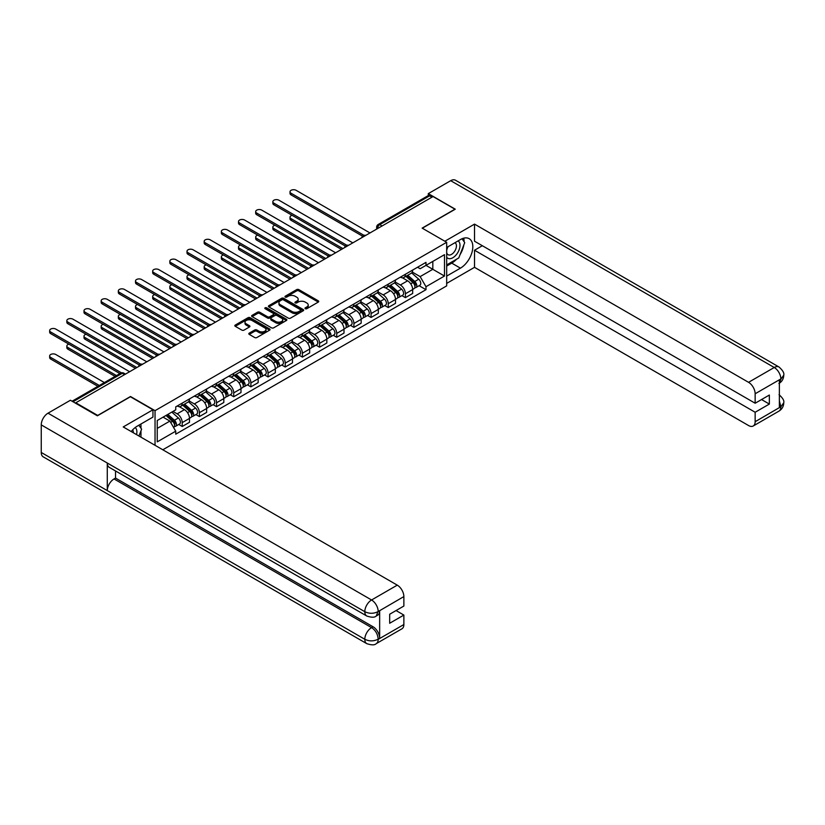 <?xml version="1.0" encoding="UTF-8"?>
<svg xmlns="http://www.w3.org/2000/svg" width="825" height="825" viewBox="0 0 825 825"><rect width="100%" height="100%" fill="white"/><g stroke="black" fill="none" stroke-linecap="round" stroke-linejoin="round"><path stroke-width="1.24" d="M305.291 308.705A1.073 0.619 0 0 0 306.807 308.705L318.285 302.084A1.526 0.887 0 0 0 318.728 301.455A1.526 0.887 0 0 0 318.285 300.836L298.836 289.606A1.526 0.887 0 0 0 296.68 289.606L285.202 296.237A1.073 0.619 0 0 0 286.718 297.103L288.203 296.247A4.888 2.826 0 0 1 295.113 296.247L296.732 297.186A4.888 2.826 0 0 1 298.165 299.186A4.888 2.826 0 0 1 296.732 301.177L295.247 302.032A1.073 0.619 0 0 0 296.763 302.909L298.248 302.053A4.888 2.826 0 0 1 305.157 302.053L306.776 302.981A4.888 2.826 0 0 1 308.21 304.982A4.888 2.826 0 0 1 306.776 306.972L305.291 307.838A1.073 0.619 0 0 0 305.291 308.705L305.291 307.838M249.253 333.135A1.526 0.887 0 0 0 248.81 333.764A1.526 0.887 0 0 0 249.253 334.383L254.708 337.538A1.526 0.887 0 0 0 256.874 337.538L269.62 330.175A1.526 0.887 0 0 0 270.064 329.557A1.526 0.887 0 0 0 269.62 328.927L250.171 317.707A1.526 0.887 0 0 0 248.016 317.707L235.269 325.06A1.526 0.887 0 0 0 234.826 325.689A1.526 0.887 0 0 0 235.269 326.308L241.859 330.113A1.526 0.887 0 0 0 244.014 330.113L249.47 326.968A1.526 0.887 0 0 0 249.923 326.339A1.526 0.887 0 0 0 249.47 325.72L246.201 323.833A4.084 2.362 0 0 1 245.004 322.162A4.084 2.362 0 0 1 247.531 319.987A4.084 2.362 0 0 1 251.986 320.492L264.784 327.886A4.084 2.362 0 0 1 265.98 329.557A4.084 2.362 0 0 1 263.464 331.733A4.084 2.362 0 0 1 259.009 331.217L256.874 329.99A1.526 0.887 0 0 0 254.708 329.99L249.253 333.135L249.253 334.383L254.708 331.258L254.708 329.99M155.038 410.664L130.505 396.495L97.711 415.429L75.807 402.786L433.032 196.546L454.936 209.189L422.142 228.123L446.676 242.292L155.038 410.664L155.038 445.294M288.307 318.141A1.526 0.887 0 0 0 290.472 318.141L303.218 310.778A1.526 0.887 0 0 0 303.662 310.159A1.526 0.887 0 0 0 303.218 309.53L283.769 298.31A1.526 0.887 0 0 0 281.614 298.31L268.868 305.662A1.526 0.887 0 0 0 268.414 306.292A1.526 0.887 0 0 0 268.868 306.91L288.307 318.141M265.567 308.942A1.073 0.619 0 0 1 266.65 309.086L266.65 307.818L286.419 319.234A1.526 0.887 0 0 1 286.863 319.853A1.526 0.887 0 0 1 286.419 320.482L273.673 327.834A1.526 0.887 0 0 1 271.507 327.834L252.068 316.614L252.068 315.367A1.526 0.887 0 0 0 251.615 315.985A1.526 0.887 0 0 0 252.068 316.614M252.068 315.367L257.524 312.211A1.526 0.887 0 0 1 259.679 312.211L267.568 316.769A1.526 0.887 0 0 0 269.723 316.769L273.343 314.676A1.526 0.887 0 0 0 273.797 314.057A1.526 0.887 0 0 0 273.343 313.428L265.134 308.694A1.073 0.619 0 0 1 266.65 307.818M162.803 449.78L446.676 285.883L446.676 242.292M75.807 402.786L75.807 403.363M382.078 225.968L379.768 224.627A3.114 1.794 60 0 0 378.211 224.472L428.062 195.69A3.114 1.794 60 0 1 429.619 195.845L379.768 224.627A3.114 1.794 120 0 0 377.572 228.443L377.572 228.566M431.929 197.185L429.619 195.845M405.405 274.251A7.157 4.135 60 0 1 403.93 277.468L411.19 273.271A7.157 4.135 -120 0 0 412.675 270.064M395.103 281.964L400.352 284.986A7.157 4.135 60 0 1 405.405 293.762L412.675 289.565A7.157 4.135 -120 0 0 407.612 280.799L402.414 277.798M412.675 289.565L412.675 293.442L405.405 297.639L401.93 295.628M403.93 277.468A7.157 4.135 60 0 1 400.403 277.138M405.405 293.762L405.405 297.639M388.245 284.161A7.157 4.135 60 0 1 386.76 287.378L394.02 283.181A7.157 4.135 -120 0 0 395.505 279.974M384.759 305.539L388.245 307.55L395.505 303.353L395.505 299.475A7.157 4.135 -120 0 0 390.442 290.709L385.244 287.708M386.76 287.378A7.157 4.135 60 0 1 383.233 287.059M377.933 291.875L383.182 294.907A7.157 4.135 60 0 1 388.245 303.672L388.245 307.55M371.075 294.071A7.157 4.135 60 0 1 369.59 297.289L376.85 293.092A7.157 4.135 -120 0 0 378.335 289.884M367.589 315.449L371.075 317.46L378.335 313.263L378.335 309.385A7.157 4.135 -120 0 0 373.271 300.62L368.074 297.619M369.59 297.289A7.157 4.135 60 0 1 366.063 296.969M360.762 301.785L366.011 304.817A7.157 4.135 60 0 1 371.075 313.582L371.075 317.46M353.904 303.992A7.157 4.135 60 0 1 352.419 307.199L359.69 303.012A7.157 4.135 -120 0 0 361.164 299.795M350.419 325.359L353.904 327.37L361.164 323.173L361.164 319.296A7.157 4.135 -120 0 0 356.111 310.53L350.903 307.529M352.419 307.199A7.157 4.135 60 0 1 348.903 306.879M343.602 311.695L348.841 314.727A7.157 4.135 60 0 1 353.904 323.493L353.904 327.37M336.734 313.902A7.157 4.135 60 0 1 335.259 317.109L342.519 312.923A7.157 4.135 -120 0 0 344.004 309.705M333.259 335.27L336.734 337.281L344.004 333.083L344.004 329.216A7.157 4.135 -120 0 0 338.941 320.44L333.743 317.439M335.259 317.109A7.157 4.135 60 0 1 331.733 316.79M326.432 321.606L331.671 324.637A7.157 4.135 60 0 1 336.734 333.403L336.734 337.281M319.574 323.812A7.157 4.135 60 0 1 318.089 327.03L325.349 322.833A7.157 4.135 -120 0 0 326.834 319.615M316.088 345.18L319.574 347.191L326.834 343.004L326.834 339.127A7.157 4.135 -120 0 0 321.771 330.361L316.573 327.35M318.089 327.03A7.157 4.135 60 0 1 314.562 326.7M309.262 331.516L314.511 334.548A7.157 4.135 60 0 1 319.574 343.313L319.574 347.191M302.404 333.723A7.157 4.135 60 0 1 300.919 336.94L308.179 332.743A7.157 4.135 -120 0 0 309.664 329.526M298.918 355.09L302.404 357.101L309.664 352.914L309.664 349.037A7.157 4.135 -120 0 0 304.6 340.271L299.403 337.27M300.919 336.94A7.157 4.135 60 0 1 297.392 336.61M292.091 341.437L297.34 344.458A7.157 4.135 60 0 1 302.404 353.234L302.404 357.101M285.233 343.633A7.157 4.135 60 0 1 283.748 346.851L291.019 342.653A7.157 4.135 -120 0 0 292.493 339.446M281.748 365.011L285.233 367.022L292.493 362.825L292.493 358.947A7.157 4.135 -120 0 0 287.43 350.182L282.233 347.181M283.748 346.851A7.157 4.135 60 0 1 280.222 346.531M274.921 351.347L280.17 354.368A7.157 4.135 60 0 1 285.233 363.144L285.233 367.022M268.063 353.543A7.157 4.135 60 0 1 266.578 356.761L273.848 352.564A7.157 4.135 -120 0 0 275.333 349.357M264.588 374.921L268.063 376.932L275.333 372.735L275.333 368.858A7.157 4.135 -120 0 0 270.27 360.092L265.073 357.091M266.578 356.761A7.157 4.135 60 0 1 263.062 356.441M257.761 361.257L263 364.289A7.157 4.135 60 0 1 268.063 373.055L268.063 376.932M250.893 363.464A7.157 4.135 60 0 1 249.418 366.671L256.678 362.474A7.157 4.135 -120 0 0 258.163 359.267M247.417 384.832L250.893 386.843L258.163 382.645L258.163 378.768A7.157 4.135 -120 0 0 253.1 370.002L247.902 367.001M249.418 366.671A7.157 4.135 60 0 1 245.891 366.352M240.591 371.168L245.84 374.199A7.157 4.135 60 0 1 250.893 382.965L250.893 386.843M233.733 373.374A7.157 4.135 60 0 1 232.248 376.582L239.508 372.395A7.157 4.135 -120 0 0 240.993 369.177M230.247 394.742L233.733 396.753L240.993 392.556L240.993 388.688A7.157 4.135 -120 0 0 235.929 379.912L230.732 376.912M232.248 376.582A7.157 4.135 60 0 1 228.721 376.262M223.42 381.078L228.669 384.11A7.157 4.135 60 0 1 233.733 392.875L233.733 396.753M216.562 383.285A7.157 4.135 60 0 1 215.078 386.492L222.338 382.305A7.157 4.135 -120 0 0 223.822 379.088M213.077 404.652L216.562 406.663L223.822 402.476L223.822 398.599A7.157 4.135 -120 0 0 218.759 389.823L213.562 386.822M215.078 386.492A7.157 4.135 60 0 1 211.551 386.172M206.25 390.988L211.499 394.02A7.157 4.135 60 0 1 216.562 402.786L216.562 406.663M199.392 393.195A7.157 4.135 60 0 1 197.907 396.412L205.178 392.215A7.157 4.135 -120 0 0 206.652 388.998M195.907 414.562L199.392 416.573L206.652 412.387L206.652 408.509A7.157 4.135 -120 0 0 201.599 399.743L196.391 396.743M197.907 396.412A7.157 4.135 60 0 1 194.391 396.082M189.09 400.909L194.329 403.93A7.157 4.135 60 0 1 199.392 412.696L199.392 416.573M182.222 403.105A7.157 4.135 60 0 1 180.747 406.323L188.007 402.126A7.157 4.135 -120 0 0 189.492 398.908M178.747 424.473L182.222 426.484L189.492 422.297L189.492 418.419A7.157 4.135 -120 0 0 184.429 409.654L179.231 406.653M180.747 406.323A7.157 4.135 60 0 1 177.22 405.993M172.982 411.427L177.158 413.841A7.157 4.135 60 0 1 182.222 422.617L182.222 426.484M417.574 267.228L420.152 268.723L444.479 254.678L432.816 261.422L432.816 269.301L420.152 276.602L412.273 272.054M157.245 428.392L169.898 421.09L175.735 431.186L157.245 441.86L157.245 420.513L175.735 409.839L175.735 406.859L425.989 262.371L425.989 265.361L444.479 276.035L425.989 286.708L420.152 276.602M444.479 254.678L444.479 276.035M175.735 431.186L175.735 434.177L425.989 289.688L425.989 286.708M169.898 421.09L163.072 417.151M419.1 285.708L425.989 289.688M305.724 308.859L306.776 308.251A4.888 2.826 0 0 0 308.21 306.25L308.21 304.982M298.165 299.186L298.165 300.455A4.888 2.826 0 0 1 296.732 302.445L295.68 303.053M318.264 302.094L298.836 290.874A1.526 0.887 0 0 0 296.68 290.874L285.625 297.258M303.198 310.798L283.769 299.578A1.526 0.887 0 0 0 281.614 299.578L268.888 306.931M300.517 310.592A1.073 0.619 0 0 0 300.517 309.726L283.449 299.867A1.073 0.619 0 0 0 281.933 299.867L280.366 300.774A4.888 2.826 0 0 0 278.933 302.765A4.888 2.826 0 0 0 280.366 304.765L292.029 311.499A4.888 2.826 0 0 0 298.949 311.499L300.517 310.592L300.517 311.86A1.073 0.619 0 0 0 300.826 311.427L300.826 310.159M278.933 302.765L278.933 304.033A4.888 2.826 0 0 0 280.366 306.034L280.366 304.765M300.517 311.86L298.949 312.768A4.888 2.826 0 0 1 292.029 312.768L280.366 306.034M252.089 316.625L257.524 313.49L257.524 312.211M273.797 314.057L273.797 315.325A1.526 0.887 0 0 1 273.343 315.954L269.723 318.037A1.526 0.887 0 0 1 267.568 318.037L259.679 313.49A1.526 0.887 0 0 0 257.524 313.49M266.65 309.086L286.399 320.492M275.746 321.492A4.084 2.362 0 0 0 280.201 322.008A4.084 2.362 0 0 0 282.728 319.822A4.084 2.362 0 0 0 281.531 318.161L277.014 315.552A1.526 0.887 0 0 0 274.859 315.552L271.239 317.646A1.526 0.887 0 0 0 270.796 318.264A1.526 0.887 0 0 0 271.239 318.893L275.746 321.492L275.746 322.761A4.084 2.362 0 0 0 280.201 323.276A4.084 2.362 0 0 0 282.728 321.1L282.728 319.822M270.796 318.264L270.796 319.533A1.526 0.887 0 0 0 271.239 320.162L271.239 318.893M275.746 322.761L271.239 320.162M265.98 329.557L265.98 330.825A4.084 2.362 0 0 1 263.464 333.001A4.084 2.362 0 0 1 259.009 332.496L256.874 331.258A1.526 0.887 0 0 0 254.708 331.258M245.004 322.162L245.004 323.431A4.084 2.362 0 0 0 246.201 325.102L246.201 323.833M249.47 325.72L249.47 326.968L246.201 325.102M269.6 330.186L250.171 318.976A1.526 0.887 0 0 0 248.016 318.976L235.29 326.318M405.91 276.323L412.902 282.562A3.888 2.248 60 0 1 414.119 288.585L412.675 289.42M406.096 276.488L409.386 278.386M292.102 215.315A3.578 2.062 -0 0 0 290.018 217.192A3.578 2.062 -0 0 0 291.07 218.656L342.901 248.583M406.612 275.911L414.397 282.862A1.867 1.083 60 0 1 414.985 285.749A1.867 1.083 60 0 1 414.81 285.821M407.777 275.241L414.769 281.49A3.888 2.248 60 0 1 415.996 287.502A3.888 2.248 60 0 1 414.82 287.626M411.675 272.9L418.739 279.201A3.888 2.248 60 0 1 419.956 285.213L415.996 287.502M341.468 249.408L291.07 220.306A3.578 2.062 180 0 1 290.018 218.852L290.018 217.192M362.577 236.177L291.07 194.896A3.578 2.062 180 0 1 290.018 193.432L290.018 191.782A3.578 2.062 -0 0 0 291.07 193.246L363.99 235.342M369.971 232.949L296.134 190.317A3.578 2.062 -0 0 0 292.225 189.874A3.578 2.062 -0 0 0 290.018 191.782M388.74 286.234L395.732 292.473A3.888 2.248 60 0 1 396.959 298.495L395.505 299.331M388.926 286.399L392.215 288.307M274.942 225.225A3.578 2.062 -0 0 0 272.848 227.112A3.578 2.062 -0 0 0 273.9 228.566L325.731 258.493M389.441 285.832L397.227 292.772A1.867 1.083 60 0 1 397.815 295.659A1.867 1.083 60 0 1 397.64 295.732M390.607 285.151L397.609 291.4A3.888 2.248 60 0 1 398.826 297.412A3.888 2.248 60 0 1 397.65 297.536M394.505 282.81L401.569 289.111A3.888 2.248 60 0 1 402.786 295.123L398.826 297.412M324.297 259.318L273.9 230.216A3.578 2.062 180 0 1 272.848 228.762L272.848 227.112M371.57 296.144L378.562 302.393A3.888 2.248 60 0 1 379.789 308.406L378.335 309.241M371.755 296.309L375.045 298.217M257.771 235.146A3.578 2.062 -0 0 0 255.678 237.023A3.578 2.062 -0 0 0 256.73 238.477L308.56 268.403M372.271 295.742L380.057 302.682A1.867 1.083 60 0 1 380.645 305.57A1.867 1.083 60 0 1 380.48 305.642M373.436 295.072L380.438 301.311A3.888 2.248 60 0 1 381.655 307.323A3.888 2.248 60 0 1 380.48 307.447M377.345 292.72L384.398 299.021A3.888 2.248 60 0 1 385.615 305.033L381.655 307.323M307.137 269.228L256.73 240.137A3.578 2.062 180 0 1 255.678 238.672L255.678 237.023M456.596 259.184A17.511 10.106 120 0 1 451.739 263.134L460.433 268.156A17.511 10.106 120 0 0 471.869 252.728A17.511 10.106 120 0 0 469.188 238.693A17.511 10.106 120 0 0 460.433 239.559L446.676 247.5M460.433 268.156L446.676 276.097M446.676 283.398L474.519 267.331L474.519 250.233L755.153 412.252L755.153 421.719L781.007 406.663L779.367 407.426L779.367 380.108L780.852 378.933L755.153 393.762A9.343 5.393 -120 0 0 748.553 382.326L774.242 367.496L450.698 180.696L428.299 193.627L455.266 209.189L422.307 228.216M482.336 245.726L474.519 250.233M761.537 399.548L769.354 404.064L769.354 395.041L755.153 403.229L474.519 241.209L474.519 224.122L748.553 382.326M444.861 241.24L474.519 224.122M474.519 267.331L748.553 425.535A9.343 5.393 -120 0 0 753.215 425.999A9.343 5.393 -120 0 0 755.153 421.719M450.698 180.696A9.57 5.528 -60 0 1 455.483 180.221L779.037 367.022A9.57 5.528 -60 0 0 774.242 367.496A9.343 5.393 60 0 1 780.852 378.933M428.299 195.597L428.299 193.627M755.153 403.229L755.153 393.762M769.354 404.064L755.153 412.252M460.072 254.605A17.511 10.106 120 0 0 463.836 244.891M464.124 241.756A17.511 10.106 120 0 0 463.691 238.188M451.739 263.134L446.676 266.052M779.367 400.898L780.852 406.57M779.037 394.659C782.791 398.032 784.358 400.733 783.75 402.755L781.028 406.653M779.037 367.022C782.781 370.363 784.358 373.086 783.75 375.189L781.017 379.026M366.785 616.017A9.57 5.528 -60 0 1 364.805 611.696C369.208 613.81 373.601 613.8 377.994 611.645L376.241 616.007C374.674 617.595 371.518 617.605 366.785 616.017L109.261 467.342A9.57 5.528 -60 0 1 107.281 463.021L41.25 424.896A9.57 5.528 -60 0 1 48.015 413.181L70.414 400.249L97.381 415.81L130.391 396.753L152.955 409.778L152.955 417.089L137.321 426.102A17.511 10.106 120 0 0 131.196 431.527M152.955 409.778L123.234 426.938L397.268 585.142A9.343 5.393 60 0 1 403.868 596.578L403.868 606.045L389.668 614.243L389.668 623.267L403.868 615.068L403.868 624.535A9.343 5.393 60 0 1 401.94 628.805L376.241 643.644A9.343 5.393 -120 0 0 378.17 639.375L403.868 624.535M140.57 436.941L144.262 439.065M140.962 436.714L140.962 430.846M140.962 428.227L140.962 424.009M376.241 643.644C374.746 645.232 371.59 645.232 366.785 643.655L43.23 456.854A9.57 5.528 -60 0 1 41.25 452.471L107.281 490.597A9.57 5.528 -60 0 1 114.046 478.943L371.57 627.619L373.055 626.763A9.343 5.393 60 0 1 379.655 638.199L379.655 610.871A9.343 5.393 60 0 1 377.726 615.151L376.241 616.007M41.25 424.896L41.25 452.471M48.015 413.181L371.57 599.981A9.57 5.528 -60 0 0 364.805 611.696L107.281 463.021L107.281 490.597L364.805 639.272C369.198 641.396 373.591 641.396 378.005 639.272L378.17 639.375M403.868 615.068L396.052 610.552M115.531 470.962L115.531 478.077L373.055 626.763M115.531 478.077L114.046 478.943M446.676 257.225A10.117 5.837 120 0 0 454.719 256.358A10.117 5.837 120 0 0 459.999 245.345A10.117 5.837 120 0 0 458.153 240.879M447.532 247.015A10.117 5.837 120 0 0 446.676 248.841M446.676 252.223A6.93 4.001 120 0 0 448.078 254.719A6.93 4.001 120 0 0 453.41 252.862A6.93 4.001 120 0 0 456.442 245.891A6.93 4.001 120 0 0 454.998 242.725A6.93 4.001 120 0 0 454.977 242.715M448.099 246.685A6.93 4.001 120 0 0 446.676 250.831M462.021 238.765L464.722 242.612L458.782 257.926L446.903 264.784M136.537 434.61A10.117 5.837 120 0 0 136.888 431.887A10.117 5.837 120 0 0 135.207 427.546M133.32 432.754A6.93 4.001 120 0 0 133.33 432.444A6.93 4.001 120 0 0 132.608 429.907M138.847 425.226L141.611 429.155L138.961 436.002M345.407 246.087L273.9 204.806A3.578 2.062 180 0 1 272.848 203.342L272.848 201.692A3.578 2.062 -0 0 0 273.9 203.156L346.83 245.262M352.801 242.859L278.963 200.227A3.578 2.062 -0 0 0 275.055 199.784A3.578 2.062 -0 0 0 272.848 201.692M328.237 255.998L256.73 214.717A3.578 2.062 180 0 1 255.678 213.252L255.678 211.602A3.578 2.062 -0 0 0 256.73 213.067L329.66 255.172M335.641 252.78L261.793 210.138A3.578 2.062 -0 0 0 257.895 209.694A3.578 2.062 -0 0 0 255.678 211.602M354.399 306.054L361.402 312.304A3.888 2.248 60 0 1 362.618 318.316L361.164 319.151M354.585 306.219L357.885 308.127M240.601 245.056A3.578 2.062 -0 0 0 238.518 246.933A3.578 2.062 -0 0 0 239.559 248.397L291.4 278.314M355.111 305.652L362.897 312.593A1.867 1.083 60 0 1 363.474 315.49A1.867 1.083 60 0 1 363.309 315.552M356.276 304.982L363.268 311.221A3.888 2.248 60 0 1 364.495 317.233A3.888 2.248 60 0 1 363.32 317.367M360.174 302.641L367.228 308.932A3.888 2.248 60 0 1 368.455 314.954L364.495 317.233M289.967 279.149L239.559 250.047A3.578 2.062 180 0 1 238.518 248.583L238.518 246.933M337.229 315.975L344.231 322.214A3.888 2.248 60 0 1 345.448 328.226L344.004 329.072M337.415 316.14L340.715 318.037M223.431 254.966A3.578 2.062 -0 0 0 221.347 256.843A3.578 2.062 -0 0 0 222.399 258.308L274.23 288.234M337.941 315.562L345.727 322.513A1.867 1.083 60 0 1 346.314 325.401A1.867 1.083 60 0 1 346.139 325.463M339.106 314.892L346.098 321.131A3.888 2.248 60 0 1 347.325 327.154A3.888 2.248 60 0 1 346.149 327.278M343.004 312.551L350.058 318.842A3.888 2.248 60 0 1 351.285 324.864L347.325 327.154M272.797 289.059L222.399 259.958A3.578 2.062 180 0 1 221.347 258.493L221.347 256.843M320.069 325.885L327.061 332.124A3.888 2.248 60 0 1 328.288 338.137L326.834 338.982M320.255 326.05L323.544 327.948M206.26 264.877A3.578 2.062 -0 0 0 204.177 266.753A3.578 2.062 -0 0 0 205.229 268.218L257.06 298.145M320.77 325.473L328.556 332.423A1.867 1.083 60 0 1 329.144 335.311A1.867 1.083 60 0 1 328.969 335.373M321.936 324.802L328.938 331.042A3.888 2.248 60 0 1 330.155 337.064A3.888 2.248 60 0 1 328.979 337.188M325.834 322.462L332.898 328.762A3.888 2.248 60 0 1 334.115 334.775L330.155 337.064M255.626 298.97L205.229 269.868A3.578 2.062 180 0 1 204.177 268.403L204.177 266.753M311.066 265.918L239.559 224.627A3.578 2.062 180 0 1 238.518 223.173L238.518 221.513A3.578 2.062 -0 0 0 239.559 222.977L312.489 265.083M318.471 262.69L244.623 220.058A3.578 2.062 -0 0 0 240.725 219.605A3.578 2.062 -0 0 0 238.518 221.513M293.906 275.828L222.399 234.537A3.578 2.062 180 0 1 221.347 233.083L221.347 231.423A3.578 2.062 -0 0 0 222.399 232.887L295.319 274.993M301.3 272.601L227.453 229.969A3.578 2.062 -0 0 0 223.554 229.515A3.578 2.062 -0 0 0 221.347 231.423M276.736 285.739L205.229 244.458A3.578 2.062 180 0 1 204.177 242.993L204.177 241.343A3.578 2.062 -0 0 0 205.229 242.797L278.159 284.903M284.13 282.511L210.292 239.879A3.578 2.062 -0 0 0 206.384 239.425A3.578 2.062 -0 0 0 204.177 241.343M302.899 335.796L309.891 342.035A3.888 2.248 60 0 1 311.118 348.057L309.664 348.892M303.084 335.961L306.374 337.858M189.1 274.787A3.578 2.062 -0 0 0 187.007 276.664A3.578 2.062 -0 0 0 188.059 278.128L239.889 308.055M303.6 335.383L311.386 342.334A1.867 1.083 60 0 1 311.974 345.221A1.867 1.083 60 0 1 311.809 345.293M304.765 334.713L311.767 340.952A3.888 2.248 60 0 1 312.984 346.974A3.888 2.248 60 0 1 311.809 347.098M308.674 332.372L315.728 338.673A3.888 2.248 60 0 1 316.944 344.685L312.984 346.974M238.466 308.88L188.059 279.778A3.578 2.062 180 0 1 187.007 278.314L187.007 276.664M259.566 295.649L188.059 254.368A3.578 2.062 180 0 1 187.007 252.904L187.007 251.254A3.578 2.062 -0 0 0 188.059 252.708L260.989 294.814M266.97 292.421L193.122 249.789A3.578 2.062 -0 0 0 189.224 249.346A3.578 2.062 -0 0 0 187.007 251.254M285.728 345.706L292.731 351.945A3.888 2.248 60 0 1 293.948 357.968L292.493 358.803M285.914 345.871L289.204 347.768M171.93 284.697A3.578 2.062 -0 0 0 169.847 286.574A3.578 2.062 -0 0 0 170.888 288.038L222.719 317.965M286.44 345.304L294.216 352.244A1.867 1.083 60 0 1 294.803 355.132A1.867 1.083 60 0 1 294.638 355.204M287.605 344.623L294.597 350.873A3.888 2.248 60 0 1 295.814 356.885A3.888 2.248 60 0 1 294.638 357.008M291.503 342.282L298.557 348.583A3.888 2.248 60 0 1 299.784 354.595L295.814 356.885M221.296 318.79L170.888 289.688A3.578 2.062 180 0 1 169.847 288.234L169.847 286.574M242.395 305.559L170.888 264.278A3.578 2.062 180 0 1 169.847 262.814L169.847 261.164A3.578 2.062 -0 0 0 170.888 262.628L243.818 304.734M249.8 302.332L175.952 259.7A3.578 2.062 -0 0 0 172.054 259.256A3.578 2.062 -0 0 0 169.847 261.164M268.558 355.616L275.56 361.866A3.888 2.248 60 0 1 276.777 367.878L275.323 368.713M268.744 355.781L272.044 357.689M154.76 294.608A3.578 2.062 -0 0 0 152.677 296.495A3.578 2.062 -0 0 0 153.718 297.949L205.559 327.876M269.27 355.214L277.056 362.154A1.867 1.083 60 0 1 277.643 365.042A1.867 1.083 60 0 1 277.468 365.114M270.435 354.533L277.427 360.783A3.888 2.248 60 0 1 278.654 366.795A3.888 2.248 60 0 1 277.478 366.919M274.333 352.192L281.387 358.493A3.888 2.248 60 0 1 282.614 364.506L278.654 366.795M204.126 328.701L153.718 299.599A3.578 2.062 180 0 1 152.677 298.145L152.677 296.495M225.225 315.47L153.718 274.189A3.578 2.062 180 0 1 152.677 272.724L152.677 271.074A3.578 2.062 -0 0 0 153.718 272.539L226.648 314.645M232.629 312.252L158.782 269.61A3.578 2.062 -0 0 0 154.883 269.167A3.578 2.062 -0 0 0 152.677 271.074M251.398 365.527L258.39 371.776A3.888 2.248 60 0 1 259.607 377.788L258.163 378.623M251.584 365.692L254.873 367.599M137.589 304.528A3.578 2.062 -0 0 0 135.506 306.405A3.578 2.062 -0 0 0 136.558 307.859L188.389 337.786M252.099 365.124L259.885 372.065A1.867 1.083 60 0 1 260.473 374.952A1.867 1.083 60 0 1 260.298 375.024M253.265 364.454L260.257 370.693A3.888 2.248 60 0 1 261.484 376.705A3.888 2.248 60 0 1 260.308 376.829M257.163 362.103L264.227 368.404A3.888 2.248 60 0 1 265.444 374.426L261.484 376.705M186.955 338.611L136.558 309.519A3.578 2.062 180 0 1 135.506 308.055L135.506 306.405M208.065 325.38L136.558 284.099A3.578 2.062 180 0 1 135.506 282.635L135.506 280.985A3.578 2.062 -0 0 0 136.558 282.449L209.488 324.555M215.459 322.162L141.622 279.531A3.578 2.062 -0 0 0 137.713 279.077A3.578 2.062 -0 0 0 135.506 280.985M234.228 375.437L241.22 381.686A3.888 2.248 60 0 1 242.447 387.698L240.993 388.544M234.413 375.612L237.703 377.51M120.429 314.438A3.578 2.062 -0 0 0 118.336 316.315A3.578 2.062 -0 0 0 119.388 317.78L171.218 347.707M234.929 375.035L242.715 381.985A1.867 1.083 60 0 1 243.303 384.873A1.867 1.083 60 0 1 243.127 384.935M236.094 374.364L243.097 380.603A3.888 2.248 60 0 1 244.313 386.616A3.888 2.248 60 0 1 243.138 386.75M240.003 372.023L247.057 378.314A3.888 2.248 60 0 1 248.273 384.337L244.313 386.616M169.785 348.532L119.388 319.43A3.578 2.062 180 0 1 118.336 317.965L118.336 316.315M190.895 335.301L119.388 294.009A3.578 2.062 180 0 1 118.336 292.555L118.336 290.895A3.578 2.062 -0 0 0 119.388 292.359L192.318 334.465M198.289 332.073L124.451 289.441A3.578 2.062 -0 0 0 120.543 288.987A3.578 2.062 -0 0 0 118.336 290.895M217.057 385.358L224.049 391.597A3.888 2.248 60 0 1 225.277 397.609L223.822 398.454M217.243 385.522L220.533 387.42M103.259 324.349A3.578 2.062 -0 0 0 101.166 326.226A3.578 2.062 -0 0 0 102.218 327.69L154.048 357.617M217.769 384.945L225.545 391.896A1.867 1.083 60 0 1 226.132 394.783A1.867 1.083 60 0 1 225.968 394.845M218.924 384.275L225.926 390.514A3.888 2.248 60 0 1 227.143 396.536A3.888 2.248 60 0 1 225.968 396.66M222.833 381.934L229.886 388.224A3.888 2.248 60 0 1 231.103 394.247L227.143 396.536M152.625 358.442L102.218 329.34A3.578 2.062 180 0 1 101.166 327.876L101.166 326.226M173.724 345.211L102.218 303.92A3.578 2.062 180 0 1 101.166 302.466L101.166 300.816A3.578 2.062 -0 0 0 102.218 302.27L175.148 344.376M181.129 341.983L107.281 299.351A3.578 2.062 -0 0 0 103.383 298.897A3.578 2.062 -0 0 0 101.166 300.816M199.887 395.268L206.889 401.507A3.888 2.248 60 0 1 208.106 407.529L206.652 408.365M200.073 395.433L203.373 397.33M86.089 334.259A3.578 2.062 -0 0 0 84.006 336.136A3.578 2.062 -0 0 0 85.047 337.6L136.888 367.527M200.599 394.855L208.385 401.806A1.867 1.083 60 0 1 208.962 404.693A1.867 1.083 60 0 1 208.797 404.755M201.764 394.185L208.756 400.424A3.888 2.248 60 0 1 209.983 406.447A3.888 2.248 60 0 1 208.807 406.57M205.662 391.844L212.716 398.145A3.888 2.248 60 0 1 213.943 404.157L209.983 406.447M135.455 368.352L85.047 339.25A3.578 2.062 180 0 1 84.006 337.786L84.006 336.136M156.554 355.121L85.047 313.84A3.578 2.062 180 0 1 84.006 312.376L84.006 310.726A3.578 2.062 -0 0 0 85.047 312.18L157.977 354.286M163.958 351.893L90.111 309.262A3.578 2.062 -0 0 0 86.212 308.818A3.578 2.062 -0 0 0 84.006 310.726M182.727 405.178L189.719 411.417A3.888 2.248 60 0 1 190.936 417.44L189.492 418.275M182.903 405.343L186.203 407.241M68.918 344.169A3.578 2.062 -0 0 0 66.835 346.046A3.578 2.062 -0 0 0 67.887 347.511L116.49 375.581M183.428 404.766L191.214 411.716A1.867 1.083 60 0 1 191.802 414.604A1.867 1.083 60 0 1 191.627 414.676M184.594 404.095L191.586 410.345A3.888 2.248 60 0 1 192.813 416.357A3.888 2.248 60 0 1 191.637 416.481M188.492 401.754L195.546 408.055A3.888 2.248 60 0 1 196.773 414.067L192.813 416.357M115.067 376.406L67.887 349.161A3.578 2.062 180 0 1 66.835 347.707L66.835 346.046M139.394 365.032L67.887 323.751A3.578 2.062 180 0 1 66.835 322.286L66.835 320.636A3.578 2.062 -0 0 0 67.887 322.101L140.807 364.196M146.788 361.804L72.94 319.172A3.578 2.062 -0 0 0 69.042 318.728A3.578 2.062 -0 0 0 66.835 320.636M165.98 415.47L172.549 421.327A3.888 2.248 60 0 1 173.776 427.35L173.58 427.463M166.052 415.429L169.032 417.151M104.383 382.563L55.78 354.502A3.578 2.062 -0 0 0 51.872 354.049A3.578 2.062 -0 0 0 49.665 355.957A3.578 2.062 -0 0 0 50.717 357.421L99.33 385.492M166.691 415.068L174.044 421.627A1.867 1.083 60 0 1 174.632 424.514A1.867 1.083 60 0 1 174.457 424.586M167.857 414.387L174.426 420.255A3.888 2.248 60 0 1 175.642 426.267A3.888 2.248 60 0 1 174.467 426.391M171.817 412.108L178.386 417.966A3.888 2.248 60 0 1 179.602 423.978L175.642 426.267M97.897 386.317L50.717 359.071A3.578 2.062 180 0 1 49.665 357.617L49.665 355.957M119.903 373.612L50.717 333.661A3.578 2.062 180 0 1 49.665 332.197L49.665 330.547A3.578 2.062 -0 0 0 50.717 332.011L121.44 372.838M129.618 371.714L55.78 329.082A3.578 2.062 -0 0 0 51.872 328.639A3.578 2.062 -0 0 0 49.665 330.547M377.675 228.504L377.572 228.443A3.114 1.794 0 0 1 376.654 227.174L376.654 229.092M199.392 412.696L206.652 408.509M216.562 402.786L223.822 398.599M233.733 392.875L240.993 388.688M250.893 382.965L258.163 378.768M268.063 373.055L275.333 368.858M285.233 363.144L292.493 358.947M302.404 353.234L309.664 349.037M319.574 343.313L326.834 339.127M336.734 333.403L344.004 329.216M353.904 323.493L361.164 319.296M371.075 313.582L378.335 309.385M388.245 303.672L395.505 299.475M182.222 422.617L189.492 418.419M177.158 413.841L184.429 409.654M194.329 403.93L201.599 399.743M211.499 394.02L218.759 389.823M228.669 384.11L235.929 379.912M245.84 374.199L253.1 370.002M263 364.289L270.27 360.092M280.17 354.368L287.43 350.182M297.34 344.458L304.6 340.271M314.511 334.548L321.771 330.361M331.671 324.637L338.941 320.44M348.841 314.727L356.111 310.53M366.011 304.817L373.271 300.62M383.182 294.907L390.442 290.709M400.352 284.986L407.612 280.799M365.485 235.537A3.114 1.794 120 0 0 364.114 236.332M348.315 245.458A3.114 1.794 120 0 0 346.943 246.252M331.155 255.368A3.114 1.794 120 0 0 329.773 256.163M313.985 265.279A3.114 1.794 120 0 0 312.613 266.073M296.814 275.189A3.114 1.794 120 0 0 295.443 275.983M279.644 285.099A3.114 1.794 120 0 0 278.272 285.893M262.484 295.01A3.114 1.794 120 0 0 261.102 295.804M245.314 304.92A3.114 1.794 120 0 0 243.942 305.714M228.143 314.841A3.114 1.794 120 0 0 226.772 315.635M210.973 324.751A3.114 1.794 120 0 0 209.602 325.545M193.813 334.661A3.114 1.794 120 0 0 192.431 335.455M176.643 344.572A3.114 1.794 120 0 0 175.261 345.366M159.472 354.482A3.114 1.794 120 0 0 158.101 355.276M142.302 364.392A3.114 1.794 120 0 0 140.931 365.186M124.554 374.643L122.244 373.302L73.002 401.744M125.472 374.117L123.802 373.158A3.114 1.794 120 0 0 122.244 373.302A3.114 1.794 60 0 0 120.687 373.158L72.084 401.218M306.776 308.251L306.776 306.972M295.247 302.909L295.247 302.032M296.732 302.445L296.732 301.177M285.202 297.103L285.202 296.237M296.68 290.874L296.68 289.606M298.836 290.874L298.836 289.606M318.285 302.084L318.285 300.836M268.868 306.91L268.868 305.662M281.614 299.578L281.614 298.31M283.769 299.578L283.769 298.31M303.218 310.778L303.218 309.53M292.029 312.768L292.029 311.499M298.949 312.768L298.949 311.499M259.679 313.49L259.679 312.211M267.568 318.037L267.568 316.769M269.723 318.037L269.723 316.769M273.343 315.954L273.343 314.676M286.419 320.482L286.419 319.234M256.874 331.258L256.874 329.99M259.009 332.496L259.009 331.217M235.269 326.308L235.269 325.06M248.016 318.976L248.016 317.707M250.171 318.976L250.171 317.707M269.62 330.175L269.62 328.927M412.902 282.562L410.716 283.821M415.367 284.893L414.666 285.295M418.739 279.201L414.769 281.49M291.07 220.306L291.07 218.656M291.07 193.246L291.07 194.896M395.732 292.473L393.556 293.741M398.197 294.803L397.495 295.216M401.569 289.111L397.609 291.4M273.9 230.216L273.9 228.566M378.562 302.393L376.386 303.652M381.037 304.714L380.335 305.126M384.398 299.021L380.438 301.311M256.73 240.137L256.73 238.477M783.75 402.786C783.647 406.447 782.038 409.241 778.913 411.159A9.343 5.393 -120 0 0 780.852 406.89M779.367 383.213L780.852 379.252M379.655 638.199L378.015 639.272M403.868 596.578L378.015 611.645M378.17 611.727L379.655 610.871M378.17 611.418A9.343 5.393 60 0 0 371.57 599.981L397.268 585.142M366.785 643.655A9.57 5.528 -60 0 1 364.805 639.272A9.57 5.528 -60 0 1 371.57 627.619C375.54 630.279 377.747 634.095 378.17 639.055M273.9 203.156L273.9 204.806M256.73 213.067L256.73 214.717M361.402 312.304L359.215 313.562M363.866 314.634L363.165 315.037M367.228 308.932L363.268 311.221M239.559 250.047L239.559 248.397M344.231 322.214L342.045 323.472M346.696 324.545L345.995 324.947M350.058 318.842L346.098 321.131M222.399 259.958L222.399 258.308M327.061 332.124L324.885 333.382M329.526 334.455L328.824 334.857M332.898 328.762L328.938 331.042M205.229 269.868L205.229 268.218M239.559 222.977L239.559 224.627M222.399 232.887L222.399 234.537M205.229 242.797L205.229 244.458M309.891 342.035L307.715 343.293M312.366 344.365L311.664 344.767M315.728 338.673L311.767 340.952M188.059 279.778L188.059 278.128M188.059 252.708L188.059 254.368M292.731 351.945L290.544 353.203M295.195 354.276L294.494 354.678M298.557 348.583L294.597 350.873M170.888 289.688L170.888 288.038M170.888 262.628L170.888 264.278M275.56 361.866L273.374 363.124M278.025 364.186L277.324 364.598M281.387 358.493L277.427 360.783M153.718 299.599L153.718 297.949M153.718 272.539L153.718 274.189M258.39 371.776L256.204 373.034M260.855 374.107L260.153 374.509M264.227 368.404L260.257 370.693M136.558 309.519L136.558 307.859M136.558 282.449L136.558 284.099M241.22 381.686L239.044 382.944M243.684 384.017L242.983 384.419M247.057 378.314L243.097 380.603M119.388 319.43L119.388 317.78M119.388 292.359L119.388 294.009M224.049 391.597L221.873 392.855M226.524 393.927L225.823 394.329M229.886 388.224L225.926 390.514M102.218 329.34L102.218 327.69M102.218 302.27L102.218 303.92M206.889 401.507L204.703 402.765M209.354 403.838L208.653 404.24M212.716 398.145L208.756 400.424M85.047 339.25L85.047 337.6M85.047 312.18L85.047 313.84M189.719 411.417L187.533 412.675M192.184 413.748L191.483 414.15M195.546 408.055L191.586 410.345M67.887 349.161L67.887 347.511M67.887 322.101L67.887 323.751M172.549 421.327L170.672 422.421M175.013 423.658L174.312 424.071M178.386 417.966L174.426 420.255M50.717 359.071L50.717 357.421M50.717 332.011L50.717 333.661M365.753 235.393A3.114 3.114 0 0 0 361.762 237.693M348.583 245.303A3.114 3.114 0 0 0 344.592 247.603M331.413 255.214A3.114 3.114 0 0 0 327.422 257.524M314.253 265.124A3.114 3.114 0 0 0 310.252 267.434M297.082 275.034A3.114 3.114 0 0 0 293.092 277.344M279.912 284.945A3.114 3.114 0 0 0 275.921 287.255M262.742 294.865A3.114 3.114 0 0 0 258.751 297.165M245.572 304.776A3.114 3.114 0 0 0 241.581 307.075M228.412 314.686A3.114 3.114 0 0 0 224.41 316.986M211.241 324.596A3.114 3.114 0 0 0 207.25 326.906M194.071 334.507A3.114 3.114 0 0 0 190.08 336.817M176.901 344.417A3.114 3.114 0 0 0 172.91 346.727M159.741 354.327A3.114 3.114 0 0 0 155.739 356.637M142.57 364.248A3.114 3.114 0 0 0 138.579 366.548M123.802 373.158A3.114 3.114 0 0 0 120.687 373.158M378.211 224.472A3.114 3.114 0 0 0 376.654 227.174M753.215 425.999L778.913 411.159M783.75 375.22C783.626 378.84 782.018 381.614 778.913 383.522"/></g></svg>
